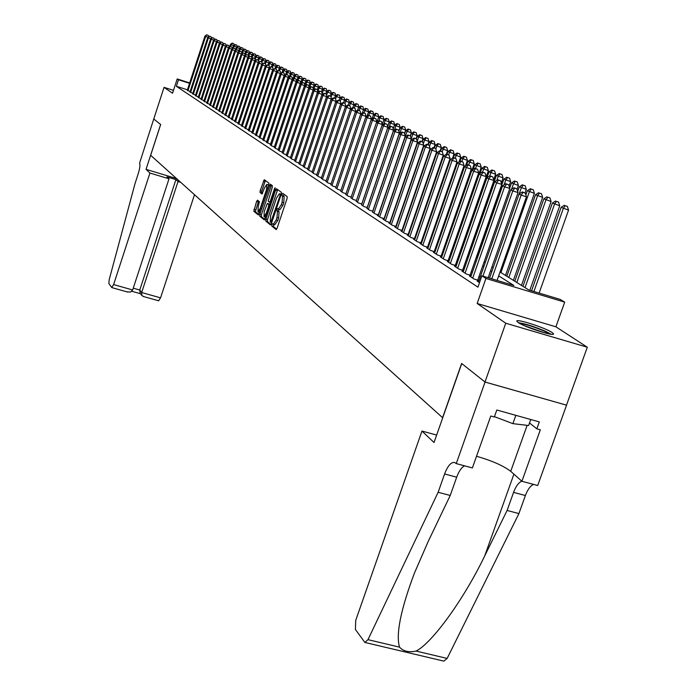 <?xml version="1.0" encoding="UTF-8"?>
<svg xmlns="http://www.w3.org/2000/svg" width="696" height="696" viewBox="0 0 696 696"><rect width="100%" height="100%" fill="white"/><g stroke="black" fill="none" stroke-linecap="round" stroke-linejoin="round"><path stroke-width="1.04" d="M271.892 224.651L271.788 226.017L276.121 229.576L277.086 228.271L287.048 198.569L287.178 196.603L282.707 193.314L282.063 194.262L281.976 195.619L282.541 196.046L282.106 202.292L281.28 204.755L278.383 209.07L277.608 208.53L276.973 209.47L277.434 211.279L276.991 217.552L276.173 220.014L273.293 224.286L272.519 223.72L271.892 224.651M273.832 224.443L273.415 226.505L276.677 229.184M283.925 194.201L283.594 196.115L284.168 196.542L282.541 196.046M278.931 209.235L278.496 211.323L279.061 211.767L277.434 211.279M518.12 322.474C524.654 327.25 556.034 337.221 553.398 333.689L552.041 332.488C545.177 327.642 514.527 317.915 516.884 321.343L518.12 322.474M257.503 200.152L256.598 201.431L253.796 211.253L258.32 214.942L268.743 184.988L268.882 183.1L264.262 179.707L260.191 190.643L260.052 192.514L262.027 194.019L264.489 187.911L266.812 184.379L266.559 189.477L260.269 208.321L257.972 211.81L258.225 206.677L259.417 201.675L257.503 200.152M187.433 89.801L176.366 86.304L178.481 79.788L177.193 78.953L189.677 82.92M456.254 463.597L485.042 382.052L461.744 363.556L434.034 442.517L421.959 431.059L355.734 620.345L355.395 629.471L364.887 642.452L367.975 639.659L438.141 492.281L444.596 473.967C447.711 465.859 451.052 462.022 454.618 462.457L456.254 463.597L472.384 467.938L490.784 416.008L494.334 416.991L496.805 410.014L539.313 421.906L536.833 428.832L540.331 429.806L521.913 481.267L537.703 485.512L566.553 405.176L484.999 382.017L461.622 363.46L442.595 417.687L150.658 155.304L160.672 124.497L153.764 119.007L164.038 87.357L172.547 93.229L177.193 78.953M484.999 382.017L505.748 323.222L587.302 347.226L555.904 326.807L564.7 302.142L485.938 278.461L481.893 275.842L513.909 285.482L498.675 275.868M555.904 326.807L477.16 303.482L505.748 323.222M477.16 303.482L485.938 278.461M176.366 86.304L477.926 287.17L481.893 275.842M265.898 219.136L265.759 221.067L270.448 224.921L271.397 223.625L281.236 194.254L281.367 192.314L276.556 188.764L275.616 190.086L265.898 219.136L267.499 219.614L267.36 221.546L270.996 224.53M264.28 219.858L259.704 216.099L259.852 214.194L270.309 184.17L272.353 185.667L272.214 187.563L268.16 201.188L269.535 202.24L270.413 200.909L274.511 188.659L275.137 187.72L275.068 189.077L264.384 219.884M173.487 90.341L164.038 87.357M566.5 405.142L587.302 347.226M478.639 281.523L477.125 281.071L479.509 282.637M470.914 276.451L469.435 276.007L474.028 279.026L478.996 280.523M463.362 271.492L461.909 271.057L466.398 274.015L471.262 275.477M455.967 266.638L454.549 266.211L458.942 269.108L463.693 270.535M448.729 261.887L447.345 261.47L451.643 264.306L456.289 265.707M441.647 257.242L440.29 256.833L444.5 259.599L449.05 260.974M434.722 252.691L433.39 252.283L437.514 254.997L441.96 256.345M427.927 248.228L426.631 247.837L430.667 250.499L435.026 251.813M421.28 243.87L420.001 243.478L423.96 246.08L428.223 247.376M414.764 239.589L413.52 239.206L417.391 241.764L421.567 243.026M408.387 235.396L407.16 235.022L410.962 237.527L415.051 238.771M402.131 231.29L400.931 230.924L404.654 233.377L408.656 234.595M395.998 227.261L394.823 226.905L398.469 229.306L402.401 230.506M389.986 223.312L388.829 222.964L392.413 225.321L396.259 226.496M384.088 219.44L382.957 219.101L386.463 221.406L390.238 222.563M378.302 215.647L377.197 215.308L380.642 217.57L384.34 218.701M372.63 211.923L374.918 213.811L378.554 214.916M367.062 208.261L369.315 210.122L372.873 211.21M361.598 204.676L363.808 206.494L367.305 207.565M356.239 201.153L358.405 202.936L361.833 203.989M350.975 197.699L353.098 199.447L356.465 200.483M345.808 194.306L347.896 196.02L351.202 197.038M340.727 190.965L342.78 192.661L346.025 193.653M335.742 187.694L337.76 189.356L340.944 190.339M330.844 184.475L332.827 186.11L335.95 187.067M326.032 181.317L327.981 182.917L331.052 183.866M321.308 178.211L323.214 179.786L326.241 180.716M316.663 175.157L318.542 176.706L321.509 177.619M312.086 172.156L313.94 173.678L316.854 174.574M307.597 169.206L309.415 170.703L312.278 171.59M303.186 166.309L304.97 167.771L307.789 168.649M298.845 163.456L300.602 164.9L303.369 165.752M294.573 160.645L296.296 162.072L299.019 162.916M290.371 157.888L292.068 159.288L294.747 160.115M286.239 155.173L287.909 156.548L290.545 157.366M282.167 152.502L283.82 153.851L286.413 154.66M278.165 149.875L279.792 151.206L282.341 151.998M274.233 147.282L275.825 148.596L278.33 149.379M270.353 144.733L271.927 146.029L274.389 146.795M266.542 142.228L270.518 144.255M262.784 139.766L266.699 141.758M259.086 137.329L262.94 139.296M255.441 134.937L259.234 136.877M251.848 132.579L255.589 134.485M248.315 130.256L251.995 132.136M244.835 127.968L248.463 129.821M241.408 125.715L244.975 127.542M238.023 123.496L241.547 125.297M234.691 121.304L238.162 123.079M231.411 119.146L234.83 120.895M228.175 117.024L231.542 118.746M224.991 114.927L228.305 116.624M221.841 112.865L225.113 114.535M218.744 110.829L221.972 112.474M215.69 108.82L218.866 110.447M212.671 106.836L215.812 108.437M209.696 104.879L212.793 106.462M206.764 102.956L209.818 104.513M203.876 101.05L206.886 102.599M201.022 99.18L203.989 100.703M198.203 97.327L201.135 98.832M195.428 95.5L198.316 96.988M192.688 93.699L195.541 95.161M189.982 91.924L192.792 93.368M480.101 277.347L478.961 276.599M472.358 272.319L471.296 271.623M464.789 267.394L463.806 266.759M457.385 262.575L456.48 261.992M450.129 257.868L449.303 257.329M443.039 253.257L442.273 252.761M436.087 248.742L435.4 248.289M429.284 244.313L428.658 243.913M422.62 239.99L422.054 239.615M416.095 235.744L415.59 235.413M409.7 231.585L409.257 231.298M479.013 280.453L477.874 279.705M471.288 275.39L470.226 274.694M463.727 270.431L462.753 269.787M456.332 265.585L455.428 264.993M449.094 260.843L448.267 260.295M442.012 256.198L441.255 255.702M435.078 251.656L434.391 251.204M428.284 247.202L427.657 246.793M421.637 242.843L421.071 242.478M415.12 238.571L414.616 238.241M408.735 234.387L408.291 234.1M190.086 91.594L187.311 90.167M500.024 272.014L528.734 289.945L560.263 299.437L564.7 302.142M189.556 83.302L178.481 79.788M491.855 271.562L490.61 270.779M483.885 266.533L482.737 265.811M476.099 261.618L475.029 260.948M468.478 256.815L467.495 256.189M461.03 252.109L460.117 251.534M453.731 247.506L452.896 246.976M446.597 243L445.832 242.521M439.602 238.589L438.906 238.154M432.764 234.274L432.129 233.873M426.056 230.037L425.491 229.68M419.488 225.895L418.983 225.574M413.059 221.833L412.606 221.554M413.781 218.153L414.224 218.431M420.166 222.137L420.68 222.459M426.691 226.209L427.257 226.565M433.347 230.367L433.973 230.759M440.133 234.613L440.829 235.048M447.067 238.937L447.832 239.415M454.157 243.365L454.993 243.887M461.387 247.88L462.301 248.455M468.782 252.5L469.774 253.118M476.334 257.215L477.404 257.885M484.059 262.044L485.208 262.757M491.95 266.968L493.194 267.751M274.737 224.678L277.8 220.501L276.173 220.014M279.061 211.767L278.618 218.039L277.8 220.501M278.53 209.087L280.001 209.566L282.907 205.25L281.28 204.755M284.168 196.542L283.733 202.788L282.907 205.25M277.669 189.59L267.499 219.614M270.77 222.285L280.053 195.628L280.149 194.271L279.392 193.749L276.512 198.055L270.648 215.577L270.187 221.806L270.77 222.285M264.819 219.466L261.287 216.569L259.704 216.099M271.457 185.006L261.435 214.664L261.287 216.569M264.245 211.419L264.001 216.621L266.342 213.098L268.586 206.381L268.726 204.467L267.36 203.406L264.245 211.419M264.001 216.621L265.698 217.109M268.908 203.885L269.883 204.598M257.972 211.81L259.634 212.289M268.691 185.145L266.812 184.379M265.402 180.534L261.757 191.113L261.618 192.983L262.47 193.645M258.564 200.996L255.371 211.723L258.79 214.525M539.13 293.077L568.545 210.105L561.106 207.364L531.57 290.798M533.91 291.502L563.316 208.452L565.256 205.694L567.344 206.364L565.256 205.694M561.106 207.364L564.369 205.268M567.344 206.364L568.545 210.105M497.075 280.418L526.454 196.794L521.147 195.124L491.776 278.818M523.14 192.357L525.263 193.027L522.296 191.939L523.14 192.357L521.147 195.124L519.042 194.062L489.54 278.148M526.454 196.794L525.263 193.027M522.296 191.939L519.042 194.062M519.764 323.466C525.715 324.188 533.841 326.728 544.142 331.07L549.631 334.028M544.75 332.897L524.253 325.65M551.232 334.263L545.56 331.331C534.685 326.702 525.619 323.814 518.381 322.648M494.447 416.669L512.882 423.647L528.603 425.517L530.752 419.514M515.84 415.338L512.882 423.647M438.141 492.281L450.225 495.465L428.162 541.54L414.311 573.382C400.67 609.827 395.746 634.413 399.521 647.141C403.254 651.299 408.769 652.613 416.077 651.065C432.025 643.182 463.884 599.291 484.686 555.965L507.106 510.464L513.57 492.377C515.893 486.208 518.65 482.476 521.835 481.197M507.106 510.464L518.92 513.578L525.393 495.526C527.69 489.436 530.439 485.73 533.632 484.416M464.65 465.85C461.622 467.242 458.968 471.018 456.689 477.195L450.225 495.465M416.077 651.065L447.145 658.425L518.92 513.578M485.042 382.052L566.553 405.176M421.959 431.059L436.644 435.07M476.525 456.263C491.898 460.674 503.304 465.694 510.725 471.322L521.913 481.267M447.145 658.425L443.883 661.13L365.148 642.512M529.517 422.959L536.833 428.832M149.927 173.043L113.613 284.586L132.666 289.971L169.015 178.794L149.927 173.043L146.038 169.346L160.637 124.471L153.746 118.999L139.557 163.203C140.348 164.648 139.931 168.093 138.286 173.539L135.015 183.622L109.176 279.74L108.846 283.463L111.734 287.509L113.613 284.586M176.514 178.55L146.038 169.346M180.708 182.317L178.046 181.517L175.923 179.603L166.944 176.888L169.015 178.794M178.046 181.517L141.671 292.511L160.559 297.853L158.592 300.715M194.497 194.715L160.559 297.853M175.923 179.603L139.766 290.023L141.671 292.511L141.819 295.461L143.533 296.47M140.201 293.347L139.766 290.023L133.249 288.188M126.942 291.789L130.439 292.094L132.666 289.971M529.821 290.275L559.723 205.764L552.38 203.067L522.957 286.343M525.028 287.631L554.538 204.128L556.469 201.405L558.54 202.066L556.469 201.405M552.38 203.067L555.599 200.987M558.54 202.066L559.723 205.764M521.469 285.404L551.093 201.527L543.846 198.856L514.796 281.245M516.823 282.506L545.96 199.9L547.874 197.212L549.918 197.864L547.874 197.212M543.846 198.856L547.021 196.794M549.918 197.864L551.093 201.527M513.396 280.366L542.645 197.377L535.502 194.741L506.81 276.251M508.793 277.486L537.564 195.759L539.47 193.105L541.497 193.749L539.47 193.105M535.502 194.741L538.634 192.705M541.497 193.749L542.645 197.377M505.496 275.433L534.389 193.314L527.333 190.721L525.863 194.915M500.937 272.58L529.36 191.713L531.239 189.094L533.249 189.73L531.239 189.094M527.333 190.721L530.43 188.694M533.249 189.73L534.389 193.314M488.174 277.739L518.042 192.575L512.795 190.913L482.928 276.155M514.77 188.19L516.867 188.851L513.944 187.772L514.77 188.19L512.795 190.913L510.733 189.877L478.483 281.967M518.042 192.575L516.867 188.851M513.944 187.772L510.733 189.877M477.717 280.14L509.82 188.451L504.617 186.806L472.68 278.148M506.584 184.109L508.654 184.771L505.774 183.709L506.584 184.109L504.617 186.806L502.599 185.788L470.766 276.886M509.82 188.451L508.654 184.771M505.774 183.709L502.599 185.788M470.078 275.12L501.772 184.414L496.622 182.787L465.085 273.145M498.571 180.125L500.633 180.777L497.779 179.733L498.571 180.125L496.622 182.787L494.656 181.795L463.214 271.91M501.772 184.414L500.633 180.777M497.779 179.733L494.656 181.795M462.605 270.205L493.908 180.473L488.81 178.855L457.655 268.256M490.741 176.227L492.777 176.871L489.967 175.836L490.741 176.227L488.81 178.855L486.878 177.88L455.819 267.055M493.908 180.473L492.777 176.871M489.967 175.836L486.878 177.88M525.045 192.922L526.307 189.338L519.338 186.78L517.693 191.478M519.129 194.001L521.321 187.755L523.192 185.162L525.184 185.797L523.192 185.162M519.338 186.78L522.4 184.779M525.184 185.797L526.307 189.338M455.288 265.402L486.208 176.61L481.153 175.009L450.382 263.471M483.076 172.408L485.095 173.052L482.319 172.034L483.076 172.408L481.153 175.009L479.266 174.052L448.589 262.296M486.208 176.61L485.095 173.052M482.319 172.034L479.266 174.052M517.024 189.356L518.398 185.449L511.517 182.926L509.707 188.103M511.543 189.347L513.457 183.883L515.318 181.317L517.293 181.952L515.318 181.317M511.517 182.926L514.535 180.943M517.293 181.952L518.398 185.449M448.128 260.695L478.674 172.826L473.672 171.242L443.274 258.79M475.577 168.676L477.578 169.311L474.837 168.301L475.577 168.676L473.672 171.242L471.827 170.311L441.516 257.633M478.674 172.826L477.578 169.311M474.837 168.301L471.827 170.311M509.08 186.119L510.655 181.639L503.861 179.15L476.534 257.346M504.113 184.797L505.757 180.081L507.602 177.558L509.559 178.176L507.602 177.558M503.861 179.15L506.845 177.184M509.559 178.176L510.655 181.639M441.116 256.093L471.296 169.128L466.346 167.553L436.305 254.205M468.234 165.022L470.218 165.648L467.503 164.656L468.234 165.022L466.346 167.553L464.537 166.649L434.582 253.074M471.296 169.128L470.218 165.648M467.503 164.656L464.537 166.649M501.311 182.944L503.069 177.915L496.361 175.453L469.356 252.857M496.831 180.36L498.223 176.366L500.05 173.869L501.99 174.487L500.05 173.869M496.361 175.453L499.31 173.504M501.99 174.487L503.069 177.915M434.252 251.578L464.075 165.509L459.169 163.943L429.484 249.716M461.048 161.437L463.005 162.064L460.334 161.089L461.048 161.437L459.169 163.943L457.394 163.055L427.796 248.611M464.075 165.509L463.005 162.064M460.334 161.089L457.394 163.055M493.699 179.82L495.639 174.261L489.018 171.834L486.922 177.854M489.688 176.018L490.837 172.73L492.655 170.259L494.578 170.868L492.655 170.259M489.018 171.834L491.924 169.902M494.578 170.868L495.639 174.261M427.535 247.167L457.002 161.959L452.139 160.411L422.803 245.323M454.001 157.94L455.95 158.558L453.305 157.592L454.001 157.94L452.139 160.411L450.408 159.541L421.15 244.235M457.002 161.959L455.95 158.558M453.305 157.592L450.408 159.541M461.465 247.933L488.366 170.685L481.823 168.284L479.979 173.591M482.58 172.112L483.607 169.163L485.408 166.718L487.313 167.327L485.408 166.718M481.823 168.284L484.694 166.37M487.313 167.327L488.366 170.685M420.95 242.843L450.077 158.488L445.257 156.948L416.26 241.016M447.11 154.503L449.033 155.121L446.432 154.164L447.11 154.503L445.257 156.948L443.561 156.095L414.642 239.955M450.077 158.488L449.033 155.121M446.658 147.5L444.222 146.612L446.658 147.5L447.632 150.658L446.423 154.164L443.561 156.095M454.645 243.67L481.232 167.179L474.768 164.813L473.167 169.415M475.525 168.528L476.516 165.674L478.309 163.256L480.197 163.856L478.309 163.256M474.768 164.813L477.613 162.916M480.197 163.856L481.232 167.179M414.494 238.597L443.291 155.086L438.515 153.564L409.848 236.797M440.35 151.136L442.264 151.745L439.689 150.806L440.35 151.136L438.515 153.564L436.853 152.72L408.265 235.753M443.291 155.086L442.264 151.745L443.117 149.214L441.534 148.431L440.611 151.102M439.689 150.806L436.853 152.72M472.01 170.189L474.246 163.743L467.86 161.402L466.494 165.335M468.617 165.013L469.574 162.246L471.357 159.863L473.219 160.454L471.357 159.863M467.86 161.402L470.67 159.523M473.219 160.454L474.246 163.743M408.169 234.448L436.644 151.745L431.911 150.24L403.558 232.655M433.73 147.839L435.626 148.448L433.077 147.517L433.73 147.839L431.911 150.24L430.276 149.414L402.01 231.637M436.644 151.745L435.626 148.448M433.077 147.517L430.276 149.414M465.433 166.048L467.399 160.367L461.083 158.062L459.943 161.35M461.84 161.568L462.762 158.897L464.537 156.53L466.39 157.122L464.537 156.53M461.083 158.062L463.858 156.2M466.39 157.122L467.399 160.367M401.966 230.376L430.128 148.474L425.43 146.978L397.399 228.601M427.248 144.611L429.119 145.212L426.605 144.29L427.248 144.611L425.43 146.978L423.838 146.177L395.876 227.601M430.128 148.474L429.119 145.212M426.605 144.29L423.838 146.177M458.977 161.994L460.682 157.07L454.436 154.79L453.453 157.635M455.193 158.192L456.089 155.6L457.846 153.268L459.682 153.851L457.846 153.268M454.436 154.79L457.185 152.946M459.682 153.851L460.682 157.07M395.894 226.383L423.733 145.273L419.088 143.785L391.361 224.625M420.88 141.445L422.742 142.036L420.254 141.131L420.88 141.445L419.088 143.785L417.522 143.002L389.873 223.651M423.733 145.273L422.742 142.036M420.254 141.131L417.522 143.002M452.644 158.036L454.097 153.833L447.928 151.58L446.971 154.338M448.659 154.93L449.538 152.372L451.286 150.066L453.105 150.649L451.286 150.066M447.928 151.58L450.643 149.744M453.105 150.649L454.097 153.833M389.934 222.468L417.47 142.132L412.858 140.653L385.436 220.728M414.651 138.339L416.486 138.93L414.033 138.034L414.651 138.339L412.858 140.653L411.327 139.887L383.975 219.771M417.47 142.132L416.486 138.93M414.033 138.034L411.327 139.887M447.632 150.658L443.117 149.214L444.857 146.926M441.534 148.431L444.222 146.612M384.088 218.622L411.327 139.043L406.76 137.59L379.633 216.908M408.526 135.294L410.353 135.877L407.926 134.989L408.526 135.294L406.76 137.59L405.246 136.825L378.198 215.969M411.327 139.043L410.353 135.877M407.926 134.989L405.246 136.825M440.124 150.945L441.299 147.535L435.27 145.342L434.374 147.935M435.809 149.048L436.818 146.108L438.55 143.846L440.333 144.42L438.55 143.846M435.27 145.342L437.923 143.541M440.333 144.42L441.299 147.535M378.346 214.855L405.298 136.024L400.765 134.572L373.935 213.159M402.532 132.31L404.341 132.884L401.94 132.014L402.532 132.31L400.765 134.572L399.286 133.832L372.525 212.236M405.298 136.024L404.341 132.884M401.94 132.014L399.286 133.832M433.939 147.796L435.078 144.481L429.119 142.306L428.249 144.82M429.493 146.412L430.641 143.063L432.355 140.818L434.13 141.392L432.355 140.818M429.119 142.306L431.738 140.522M434.13 141.392L435.078 144.481M372.725 211.166L399.382 133.058L394.893 131.622L368.341 209.479M396.642 129.378L398.443 129.952L396.059 129.091L396.642 129.378L394.893 131.622L393.44 130.891L366.957 208.574M399.382 133.058L398.443 129.952M396.059 129.091L393.44 130.891M427.875 144.698L428.98 141.479L423.081 139.331L422.237 141.793M423.29 143.82L424.577 140.07L426.274 137.851L428.04 138.417L426.274 137.851M423.081 139.331L425.674 137.564M428.04 138.417L428.98 141.479M367.201 207.538L393.588 130.143L389.134 128.725L362.851 205.868M390.865 126.498L392.648 127.072L390.299 126.22L390.865 126.498L389.134 128.725L387.707 128.003L361.502 204.981M393.588 130.143L392.648 127.072M390.299 126.22L387.707 128.003M421.915 141.662L422.994 138.539L417.156 136.416L416.321 138.843M417.209 141.271L418.627 137.138L420.314 134.946L422.063 135.502L420.314 134.946M417.156 136.416L419.723 134.659M422.063 135.502L422.994 138.539M361.781 203.971L387.889 127.29L383.47 125.88L357.466 202.327M385.201 123.679L386.967 124.245L384.636 123.401L385.201 123.679L383.47 125.88L382.078 125.176L356.135 201.448M387.889 127.29L386.967 124.245M384.636 123.401L382.078 125.176M416.06 138.713L417.113 135.642L411.336 133.545L410.44 136.164M411.24 138.765L412.78 134.258L414.459 132.083L416.191 132.64L414.459 132.083M411.336 133.545L413.876 131.805M416.191 132.64L417.113 135.642M356.456 200.483L382.304 124.488L377.919 123.088L352.185 198.847M379.633 120.913L381.382 121.469L379.085 120.634L379.633 120.913L377.919 123.088L376.545 122.392L350.88 197.986M382.304 124.488L381.382 121.469M379.085 120.634L376.545 122.392M410.301 135.851L411.336 132.805L405.629 130.735L404.602 133.736M383.8 199.421L407.047 131.431L408.709 129.282L410.431 129.83L408.709 129.282M405.629 130.735L408.143 129.004M410.431 129.83L411.336 132.805M376.597 122.357L376.814 121.739L372.473 120.338L346.991 195.428M374.17 118.189L375.91 118.746L373.63 117.92L374.17 118.189L372.473 120.338L371.125 119.669L345.712 194.584M376.814 121.739L375.91 118.746M373.63 117.92L371.125 119.669M404.506 133.432L405.672 130.022L400.017 127.968L398.86 131.344M399.748 133.51L401.409 128.656L403.062 126.524L404.767 127.072L403.062 126.524M400.017 127.968L402.505 126.254M404.767 127.072L405.672 130.022M371.238 119.581L371.42 119.033L367.114 117.65L341.893 192.079M368.81 115.519L370.533 116.067L368.28 115.249L368.81 115.519L367.114 117.65L365.791 116.989L340.64 191.243M371.42 119.033L370.533 116.067M368.28 115.249L365.791 116.989M398.791 131.118L400.104 127.281L394.51 125.254L393.231 128.995M394.415 130.222L395.876 125.924L397.52 123.818L399.208 124.358L397.52 123.818M394.51 125.254L396.972 123.549M399.208 124.358L400.104 127.281M365.965 116.867L366.131 116.38L361.859 115.005L336.89 188.781M363.538 112.891L365.243 113.448L363.016 112.639L363.538 112.891L361.859 115.005L360.563 114.353L335.655 187.964M366.131 116.38L365.243 113.448M363.016 112.639L360.563 114.353M393.188 128.838L394.632 124.593L389.099 122.583L387.707 126.681M389.16 127.003L390.439 123.244L392.074 121.156L393.753 121.696L392.074 121.156M389.099 122.583L391.535 120.895M393.753 121.696L394.632 124.593M387.681 126.594L389.255 121.948L383.783 119.964L382.269 124.393M384.001 123.836L385.097 120.617L386.724 118.546L388.385 119.086L386.724 118.546M383.783 119.964L386.193 118.285M388.385 119.086L389.255 121.948M382.269 124.384L383.975 119.355L378.554 117.389L376.945 122.113M378.928 120.739L379.851 118.024L381.469 115.98L383.113 116.51L381.469 115.98M378.554 117.389L380.947 115.727M383.113 116.51L383.975 119.355M360.789 114.188L360.937 113.77L356.7 112.413L331.975 185.545M358.362 110.316L360.058 110.864L357.848 110.064L358.362 110.316L356.7 112.413L355.421 111.769L330.757 184.744M360.937 113.77L360.058 110.864M357.848 110.064L355.421 111.769M355.708 111.569L351.628 109.855L327.137 182.369M353.281 107.784L354.96 108.332L352.776 107.541L353.281 107.784L351.628 109.855L350.366 109.228L325.945 181.578M355.83 111.212L354.96 108.332M352.776 107.541L350.366 109.228M350.714 108.985L346.643 107.349L322.396 179.237M348.287 105.305L349.949 105.836L347.791 105.052L348.287 105.305L346.643 107.349L345.407 106.732L321.221 178.472M350.81 108.689L349.949 105.836M347.791 105.052L345.407 106.732M378.598 117.354L378.789 116.797L373.421 114.857L371.995 119.059M373.848 117.989L374.692 115.484L376.301 113.457L377.937 113.987L376.301 113.457M373.421 114.857L375.788 113.204M377.937 113.987L378.789 116.797M345.799 106.453L341.745 104.887L317.724 176.166M343.38 102.86L345.033 103.391L342.893 102.617L343.38 102.86L341.745 104.887L340.527 104.278L316.576 175.409M345.877 106.218L345.033 103.391M342.893 102.617L340.527 104.278M373.517 114.788L373.691 114.292L368.367 112.369L367.123 116.058M368.802 115.423L369.628 112.987L371.22 110.977L372.839 111.499L371.22 110.977M368.367 112.369L370.716 110.734M372.839 111.499L373.691 114.292M340.97 103.965L336.925 102.469L313.139 173.156M338.552 100.459L340.196 100.981L338.073 100.215L338.552 100.459L336.925 102.469L335.742 101.868L312.008 172.408M341.031 103.791L340.196 100.981M338.073 100.215L335.742 101.868M368.523 112.256L368.671 111.83L363.408 109.924L362.329 113.117M363.834 112.9L366.226 108.541L367.836 109.054L366.226 108.541M363.408 109.924L365.731 108.298M367.836 109.054L368.671 111.83M336.229 101.52L332.192 100.085L308.632 170.189M333.81 98.093L335.437 98.614L333.34 97.858L333.81 98.093L332.192 100.085L331.026 99.502L307.519 169.45M336.272 101.398L335.437 98.614M333.34 97.858L331.026 99.502M363.616 109.777L358.527 107.515L357.613 110.229M358.962 110.42L361.311 106.14L362.912 106.662L361.311 106.14M358.527 107.515L360.824 105.905M362.912 106.662L363.738 109.403M331.566 99.119L327.546 97.744L304.195 167.266M329.147 95.77L330.765 96.292L328.686 95.543L329.147 95.77L327.546 97.744L326.389 97.17L303.099 166.544M331.583 99.049L330.765 96.292M328.686 95.543L326.389 97.17M358.788 107.341L353.725 105.148L352.907 107.576M354.16 107.984L356.483 103.782L358.075 104.296L356.483 103.782M353.725 105.148L356.004 103.547M358.075 104.296L358.892 107.019M326.163 94.004L324.11 93.264L326.163 94.004L326.972 96.753L322.97 95.448L299.837 164.395M324.562 93.49L322.97 95.448L321.839 94.873L298.758 163.691M324.11 93.264L321.839 94.873M354.038 104.939L349.009 102.825L348.209 105.192M349.444 105.583L351.732 101.468L353.307 101.973L351.732 101.468M349.009 102.825L351.262 101.233M353.307 101.973L354.125 104.67M322.431 94.456L318.472 93.186L295.556 161.576M320.056 91.246L321.648 91.759L319.603 91.019L320.056 91.246L318.472 93.186L317.359 92.62L294.495 160.88M322.448 94.447L321.648 91.759M319.603 91.019L317.359 92.62M349.357 102.582L344.363 100.537L343.589 102.843M344.79 103.269L347.06 99.189L348.626 99.693L347.06 99.189M344.363 100.537L346.599 98.963M348.626 99.693L349.435 102.364M317.933 92.211L314.044 90.959L291.337 158.801M315.619 89.036L317.202 89.549L315.184 88.818L315.619 89.036L314.044 90.959L312.948 90.41L290.293 158.114M317.985 92.177L317.202 89.549M315.184 88.818L312.948 90.41M344.764 100.259L339.796 98.284L339.048 100.528M340.205 101.016L342.467 96.944L344.024 97.449L342.467 96.944M339.796 98.284L342.014 96.718M344.024 97.449L344.816 100.093M313.522 90.002L309.694 88.766L287.187 156.069M311.26 86.869L312.826 87.374L310.825 86.652L311.26 86.869L309.694 88.766L308.615 88.227L286.16 155.399M318.542 87.191L314.905 86.017L313.591 89.949L312.826 87.374M310.825 86.652L308.615 88.227M340.24 97.971L335.307 96.074L334.567 98.258M335.585 99.11L336.42 96.622L337.943 94.734L339.491 95.23L337.943 94.734M335.307 96.074L337.499 94.517M339.491 95.23L340.274 97.866M309.172 87.826L305.413 86.617L283.107 153.39M306.962 84.729L308.519 85.234L306.536 84.52L306.962 84.729L305.413 86.617L304.352 86.087L282.098 152.72M309.276 87.757L308.519 85.234M306.536 84.52L304.352 86.087M335.785 95.726L330.878 93.89L330.165 96.022M331.044 97.231L331.983 94.43L333.497 92.568L335.028 93.055L333.497 92.568M330.878 93.89L333.053 92.351M335.028 93.055L335.811 95.665M304.9 85.695L301.203 84.494L279.087 150.745M302.743 82.624L304.291 83.129L302.325 82.415L302.743 82.624L301.203 84.494L300.159 83.972L278.095 150.092M305.022 85.608L304.291 83.129M302.325 82.415L300.159 83.972M330.635 90.915L328.686 90.21L330.635 90.915L331.409 93.508L326.528 91.742L325.824 93.838M326.572 95.369L327.607 92.281L329.121 90.428M326.528 91.742L328.686 90.21M300.689 83.59L297.053 82.415L275.137 148.144M298.584 80.553L300.124 81.049L298.175 80.353L298.584 80.553L297.053 82.415L296.026 81.893L274.163 147.5M300.837 83.485L300.124 81.049M298.175 80.353L296.026 81.893M322.178 93.542L323.309 90.158L322.248 89.636L321.552 91.707M326.32 88.81L327.077 91.359L323.309 90.158L324.806 88.322L326.32 88.81L324.806 88.322M322.248 89.636L324.38 88.114M296.557 81.519L292.973 80.362L271.249 145.586M294.495 78.517L296.017 79.013L294.095 78.317L294.495 78.517L292.973 80.362L291.963 79.849L270.283 144.951M296.722 81.397L296.017 79.013M294.095 78.317L291.963 79.849M317.846 91.733L319.072 88.07L318.029 87.557L317.272 89.801M322.761 89.262L319.072 88.07L320.56 86.252L322.065 86.739L320.56 86.252M318.029 87.557L320.143 86.043M322.065 86.739L322.805 89.236M292.477 79.474L288.953 78.343L267.421 143.063M290.467 76.517L291.981 77.004L290.075 76.316L290.467 76.517L288.953 78.343L287.961 77.839L266.472 142.436M292.668 79.344L291.981 77.004M290.075 76.316L287.961 77.839M316.384 84.207L317.872 84.694L315.975 84.007L316.384 84.207L314.905 86.017L313.879 85.512L313.026 88.053M313.879 85.512L315.975 84.007M317.872 84.694L318.603 87.148M288.475 77.474L285.003 76.351L263.645 140.583M286.508 74.542L288.005 75.029L286.117 74.35L286.508 74.542L285.003 76.351L284.02 75.855L262.714 139.966M288.683 77.317L288.005 75.029M286.117 74.35L284.02 75.855M309.633 87.505L310.808 83.998L309.79 83.494L308.841 86.313M314.375 85.147L310.808 83.998L312.278 82.206L313.748 82.685L312.278 82.206M309.79 83.494L311.869 82.006M313.748 82.685L314.462 85.086M284.525 75.499L281.106 74.394L259.939 138.139M282.602 72.602L284.099 73.08L282.219 72.41L281.106 74.394L280.149 73.907L259.016 137.53M284.76 75.325L284.099 73.08M282.219 72.41L280.149 73.907M305.727 85.095L306.762 82.006L305.762 81.51L304.726 84.608M310.277 83.137L306.762 82.006L308.224 80.223L309.685 80.701L308.224 80.223M305.762 81.51L307.823 80.031M309.685 80.701L310.39 83.059M280.636 73.55L277.278 72.462L256.276 135.729M278.765 70.688L280.244 71.166L278.383 70.496L277.278 72.462L276.329 71.984L255.371 135.137M280.888 73.367L280.244 71.166M278.383 70.496L276.329 71.984M301.881 82.737L302.777 80.04L301.794 79.553L300.672 82.92M306.249 81.162L302.777 80.04L304.23 78.283L305.692 78.752L304.23 78.283M301.794 79.553L303.839 78.082M305.692 78.752L306.379 81.067M276.808 71.636L273.502 70.566L252.674 133.362M274.981 68.8L276.451 69.278L274.607 68.617L273.502 70.566L272.562 70.096L251.787 132.771M277.086 71.436L276.451 69.278M274.607 68.617L272.562 70.096M298.088 80.414L298.862 78.109L297.888 77.63L296.679 81.249M302.273 79.213L298.862 78.109L300.307 76.36L301.751 76.83L300.307 76.36M297.888 77.63L299.915 76.168M301.751 76.83L302.421 79.1M273.041 69.748L269.778 68.695L249.133 131.031M271.249 66.947L272.71 67.416L270.883 66.764L269.778 68.695L268.865 68.234L248.255 130.448M273.328 69.539L272.71 67.416M270.883 66.764L268.865 68.234M294.269 78.378L295 76.203L294.043 75.733L292.894 79.179M298.358 77.291L295 76.203L296.435 74.472L297.871 74.933L296.435 74.472M294.043 75.733L296.052 74.281M297.871 74.933L298.532 77.169M269.326 67.895L266.116 66.851L245.636 128.725M267.577 65.119L269.03 65.589L267.212 64.937L266.116 66.851L265.211 66.398L244.775 128.16M269.639 67.669L269.03 65.589M267.212 64.937L265.211 66.398M290.484 76.456L291.189 74.324L290.249 73.863L289.231 76.925M294.504 75.403L291.189 74.324L292.616 72.61L294.043 73.071L292.616 72.61M290.249 73.863L292.242 72.427M294.043 73.071L294.695 75.264M265.672 66.059L262.514 65.041L242.199 126.463M263.967 63.319L265.402 63.788L263.601 63.136L262.514 65.041L261.618 64.589L241.347 125.906M266.002 65.824L265.402 63.788M263.601 63.136L261.618 64.589M286.752 74.55L287.439 72.48L286.517 72.019L285.621 74.707M290.702 73.532L287.439 72.48L288.866 70.774L290.275 71.236L288.866 70.774M286.517 72.019L288.492 70.592M290.275 71.236L290.911 73.384M262.07 64.258L258.955 63.249L238.806 124.236M260.4 61.544L261.827 62.005L260.043 61.37L258.955 63.249L258.077 62.805L237.962 123.679M262.409 64.006L261.827 62.005M260.043 61.37L258.077 62.805M283.072 72.688L283.75 70.661L282.828 70.209L282.063 72.514M286.961 71.697L283.75 70.661L285.16 68.965L286.569 69.426L285.16 68.965M282.828 70.209L284.795 68.791M286.569 69.426L287.187 71.531M258.52 62.483L255.449 61.492L235.465 122.035M256.885 59.795L258.303 60.256L256.537 59.621L255.449 61.492L254.588 61.057L234.639 121.487M258.877 62.222L258.303 60.256M256.537 59.621L254.588 61.057M279.453 70.844L280.105 68.861L279.2 68.417L278.504 70.54M283.272 69.887L280.105 68.861L281.506 67.19L282.907 67.642L281.506 67.19M279.2 68.417L281.149 67.007M282.907 67.642L283.516 69.713M255.023 60.735L252.004 59.752L232.168 119.869M253.431 58.072L254.84 58.534L253.083 57.898L252.004 59.752L251.143 59.325L231.35 119.329M255.397 60.456L254.84 58.534M253.083 57.898L251.143 59.325M275.877 69.026L276.521 67.094L275.625 66.659L274.937 68.73M279.635 68.104L276.521 67.094L277.913 65.433L279.305 65.876L277.913 65.433M275.625 66.659L277.556 65.259M279.305 65.876L279.896 67.912M251.578 59.012L248.602 58.046L228.923 117.728M250.021 56.376L251.421 56.828L249.681 56.211L248.602 58.046L247.759 57.62L228.123 117.198M251.969 58.716L251.421 56.828M249.681 56.211L247.759 57.62M272.353 67.242L272.98 65.354L272.101 64.919L271.431 66.938M276.051 66.346L272.98 65.354L274.363 63.701L275.746 64.145L274.363 63.701M272.101 64.919L274.015 63.527M275.746 64.145L276.329 66.146M248.176 57.307L245.244 56.359L225.721 115.623M246.654 54.706L248.046 55.149L246.323 54.532L245.244 56.359L244.418 55.941L224.93 115.101M248.585 57.011L248.046 55.149M246.323 54.532L244.418 55.941M268.874 65.511L269.491 63.632L268.63 63.206L267.969 65.18M272.519 64.615L269.491 63.632L270.875 61.996L272.24 62.44L270.875 61.996M268.63 63.206L270.526 61.822M272.24 62.44L272.815 64.397M244.835 55.628L241.938 54.697L222.572 113.544M243.339 53.053L244.722 53.505L243.008 52.887L241.938 54.697L241.12 54.279L221.789 113.03M245.253 55.323L244.722 53.505M243.008 52.887L241.12 54.279M265.42 63.849L266.055 61.935L265.202 61.518L264.558 63.449M269.039 62.91L266.055 61.935L267.421 60.308L268.786 60.752L267.421 60.308M265.202 61.518L267.081 60.143M268.786 60.752L269.352 62.675M241.529 53.983L238.685 53.053L219.458 111.499M240.076 51.426L241.451 51.869L239.746 51.26L238.685 53.053L237.875 52.652L218.692 110.995M241.964 53.662L241.451 51.869M239.746 51.26L237.875 52.652M261.948 62.422L262.662 60.265L261.818 59.856L261.2 61.744M265.602 61.222L262.662 60.265L264.028 58.655L265.376 59.09L264.028 58.655M261.818 59.856L263.688 58.49M265.376 59.09L265.933 60.978M238.276 52.348L235.465 51.434L216.395 109.481M236.849 49.825L238.215 50.269L236.536 49.66L235.465 51.434L234.674 51.034L215.63 108.985M238.728 52.017L238.215 50.269M236.536 49.66L234.674 51.034M258.529 61.013L259.321 58.621L258.486 58.212L257.877 60.056M262.218 59.56L259.321 58.621L260.678 57.011L262.018 57.455L260.678 57.011M258.486 58.212L260.339 56.854M262.018 57.455L262.566 59.308M235.065 50.747L232.299 49.842L213.368 107.489M233.673 48.242L235.03 48.677L233.36 48.085L232.299 49.842L231.516 49.451L212.619 107.001M235.535 50.399L235.03 48.677M233.36 48.085L231.516 49.451M255.154 59.612L256.024 56.994L255.206 56.593L254.597 58.412M258.886 57.925L256.024 56.994L257.372 55.402L258.703 55.837L257.372 55.402M255.206 56.593L257.041 55.245M258.703 55.837L259.243 57.664M231.907 49.164L229.175 48.276L210.383 105.531M230.541 46.684L231.89 47.119L230.237 46.528L229.175 48.276L228.401 47.885L209.644 105.044M232.377 48.807L231.89 47.119M230.237 46.528L228.401 47.885M251.83 58.238L252.77 55.393L251.961 54.993L251.36 56.802M255.589 56.306L252.77 55.393L254.11 53.809L255.441 54.245L254.11 53.809M251.961 54.993L253.788 53.653M255.441 54.245L255.963 56.037M228.784 47.598L226.096 46.719L207.443 103.591M227.453 45.144L228.793 45.579L227.148 44.988L226.096 46.719L225.33 46.336L206.712 103.112M229.271 47.232L228.793 45.579M227.148 44.988L225.33 46.336M248.55 56.872L249.56 53.809L248.768 53.418L248.115 55.384M252.344 54.714L249.56 53.809L250.891 52.243L252.213 52.67L250.891 52.243M248.768 53.418L250.577 52.087M252.213 52.67L252.726 54.427M225.704 46.058L223.051 45.197L204.546 101.686M224.408 43.622L225.739 44.057L224.103 43.474L223.051 45.197L222.302 44.814L203.824 101.207M226.209 45.684L225.739 44.057M224.103 43.474L222.302 44.814M245.427 55.193L246.393 52.252L245.61 51.861L244.888 54.062M249.142 53.14L246.393 52.252L247.724 50.695L249.029 51.121L247.724 50.695M245.61 51.861L247.411 50.538M249.029 51.121L249.533 52.852M222.676 44.535L220.058 43.683L201.683 99.798M221.398 42.125L222.72 42.56L221.102 41.977L220.058 43.683L219.31 43.309L200.97 99.337M223.181 44.161L222.72 42.56M221.102 41.977L219.31 43.309M242.408 53.331L243.269 50.712L242.495 50.33L241.703 52.748M245.975 51.591L243.269 50.712L244.592 49.164L245.897 49.59L244.592 49.164M242.495 50.33L244.279 49.016M245.897 49.59L246.393 51.287M219.675 43.039L217.1 42.195L198.856 97.945M218.431 40.655L219.745 41.081L218.144 40.507L217.1 42.195L216.36 41.83L198.16 97.483M220.206 42.647L219.745 41.081M218.144 40.507L216.36 41.83M239.433 51.495L240.19 49.19L239.424 48.816L238.563 51.452M242.86 50.06L240.19 49.19L241.503 47.659L242.8 48.076L241.503 47.659M239.424 48.816L241.199 47.511M242.8 48.076L243.287 49.747M216.726 41.56L214.177 40.733L196.072 96.109M215.508 39.194L216.813 39.62L215.221 39.054L214.177 40.733L213.454 40.368L195.376 95.657M217.256 41.16L216.813 39.62M215.221 39.054L213.454 40.368M236.492 49.694L237.153 47.693L236.396 47.319L235.465 50.164M239.789 48.546L237.153 47.693L238.458 46.171L239.746 46.588L238.458 46.171M236.396 47.319L238.154 46.023M239.746 46.588L240.216 48.233M213.811 40.098L211.297 39.28L193.323 94.299M212.619 37.758L213.916 38.176L212.332 37.619L211.297 39.28L210.584 38.924L192.635 93.847M214.351 39.698L213.916 38.176M212.332 37.619L210.584 38.924M233.517 48.137L234.152 46.214L233.404 45.849L232.447 48.755M236.753 47.058L234.152 46.214L235.448 44.701L236.727 45.118L235.448 44.701M233.404 45.849L235.152 44.553M236.727 45.118L237.197 46.728M210.931 38.663L208.452 37.854L190.608 92.516M209.774 36.34L211.062 36.758L209.487 36.201L208.452 37.854L207.747 37.497L189.93 92.072M211.488 38.245L211.062 36.758M209.487 36.201L207.747 37.497M230.567 46.632L231.185 44.753L230.454 44.387L229.602 46.997M233.752 45.588L231.185 44.753L232.481 43.256L233.752 43.665L232.481 43.256M230.454 44.387L232.186 43.108M233.752 43.665L234.213 45.249M208.095 37.236L205.651 36.444L187.929 90.75M206.964 34.939L208.243 35.357L206.677 34.8L205.651 36.444L204.955 36.096L187.268 90.315M208.661 36.818L208.243 35.357M206.677 34.8L204.955 36.096M273.415 226.505L271.788 226.017M283.594 196.115L281.976 195.619M278.496 211.323L276.877 210.836M278.618 218.039L276.991 217.552M283.733 202.788L282.106 202.292M277.217 190.573L275.616 190.086M267.36 221.546L265.759 221.067M271.753 222.572L270.848 222.302L271.745 222.581M272.084 221.572L271.431 221.371M280.705 195.82L280.053 195.628M281.132 194.567L280.149 194.271M281.175 194.314L279.557 193.827M261.435 214.664L259.852 214.194M271.014 185.98L269.43 185.493M271.048 201.101L270.413 200.909M275.137 188.851L274.511 188.659M266.977 213.289L266.342 213.098M269.221 206.573L268.586 206.381M269.813 204.798L268.726 204.467M269.004 203.911L267.412 203.432M260.896 208.513L260.269 208.321M267.186 189.669L266.559 189.477M261.618 192.983L260.052 192.514M261.757 191.113L260.191 190.643M264.967 181.499L263.401 181.021M255.371 211.723L253.796 211.253M255.519 209.844L253.953 209.374M258.164 201.901L256.598 201.431M513.57 492.377L525.393 495.526M456.689 477.195L444.596 473.967M367.975 639.659L399.521 647.141M484.686 555.965L513.909 474.15M527.133 425.343L510.725 471.322M274.92 224.773L273.293 224.286M280.001 209.566L278.383 209.07M281.01 194.236L279.444 193.766M268.952 203.885L267.36 203.406M158.731 300.82L143.028 296.392M139.905 292.955L141.819 295.461M131.849 291.276L140.479 293.712M127.716 292.076L111.856 287.605"/></g></svg>
